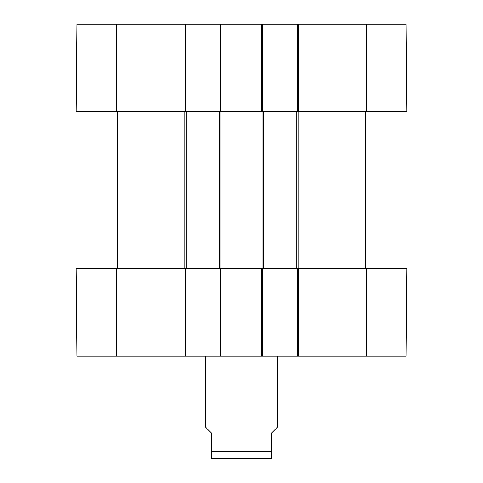 <?xml version="1.0" encoding="UTF-8"?>
<svg xmlns="http://www.w3.org/2000/svg" width="483" height="483" viewBox="0 0 483 483"><rect width="100%" height="100%" fill="white"/><g stroke="black" fill="none" stroke-linecap="round" stroke-linejoin="round"><path stroke-width="0.72" d="M116.826 111.694L185.351 111.694L185.351 24.15L76.839 24.15L76.073 111.694L116.826 111.694L116.826 24.15M366.174 111.694L406.928 111.694L406.161 24.15L297.649 24.15L297.649 111.694L366.174 111.694L366.174 24.15M261.424 24.15L261.424 111.694L262.631 111.694L262.631 24.15L220.369 24.15L220.369 111.694L263.537 111.694L263.537 268.669L298.856 268.669L297.649 268.669L297.649 356.212L406.161 356.212L406.928 268.669L298.856 268.669L298.856 356.212M262.631 24.15L297.649 24.15M185.351 24.15L220.369 24.15M205.275 356.212L205.275 426.851L211.312 432.889L211.312 458.747L211.312 451.605L271.688 451.605L271.688 432.889L277.725 426.851L277.725 356.212M271.688 451.605L271.688 458.747L271.688 451.605M211.312 458.747L271.688 458.747M297.649 356.212L262.631 356.212L262.631 268.669L220.369 268.669L220.369 356.212L262.631 356.212M220.369 356.212L185.351 356.212L185.351 268.669L76.073 268.669L76.839 356.212L185.351 356.212M406.928 268.669L406.161 356.212M76.978 111.694L76.978 268.669M185.351 268.669L220.369 268.669M185.351 111.694L186.257 111.694L186.257 268.669M186.257 111.694L219.463 111.694L219.463 268.669M219.463 111.694L220.369 111.694M261.424 356.212L261.424 268.669L263.537 268.669M263.537 111.694L296.743 111.694L296.743 268.669M296.743 111.694L298.856 111.694L298.856 24.15M406.022 111.694L406.022 268.669M366.174 268.669L366.174 356.212M116.826 268.669L116.826 356.212M117.731 111.694L117.731 268.669M184.748 111.694L184.748 268.669M220.972 111.694L220.972 268.669M262.028 111.694L262.028 268.669M298.252 111.694L298.252 268.669M365.269 111.694L365.269 268.669"/></g></svg>
